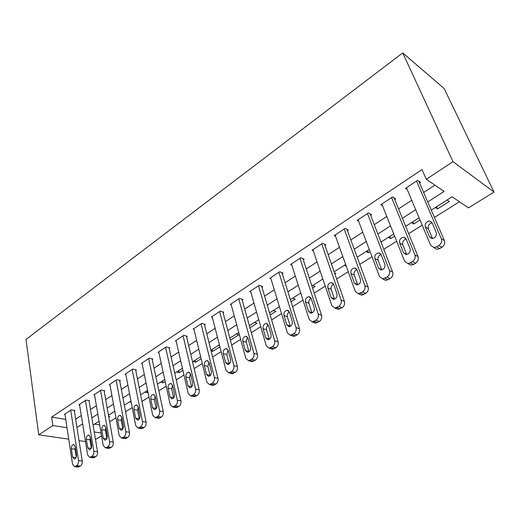 <?xml version="1.0" encoding="UTF-8"?>
<svg xmlns="http://www.w3.org/2000/svg" width="520" height="520" viewBox="0 0 520 520"><rect width="100%" height="100%" fill="white"/><g stroke="black" fill="none" stroke-linecap="round" stroke-linejoin="round"><path stroke-width="0.78" d="M101.556 435.773L95.498 439.537M91.13 442.254L90.422 442.267M431.249 210.093L452.153 196.807L468.513 207.883L494 192.056L444.119 88.478L402.721 52.93L26 339.424L38.746 434.844L52.858 425.542L67.002 427.739M104.065 425.301L105.775 427.154L107.283 435.773C107.406 438.21 106.639 439.673 104.981 440.167L103.24 438.269L101.758 429.669C101.641 427.245 102.408 425.789 104.065 425.301L104.585 425.386M109.648 421.791L115.973 417.807M125.58 411.769L132.23 407.582M141.973 401.453L148.967 397.053M158.853 390.832L166.205 386.21M176.241 379.893L183.969 375.031M194.155 368.622L202.28 363.512M212.622 357.006L221.169 351.631M231.673 345.02L240.656 339.372M251.329 332.657L260.774 326.716M271.622 319.891L281.554 313.638M292.578 306.703L303.036 300.131M314.243 293.079L325.247 286.156M336.642 278.986L348.225 271.7M359.821 264.407L372.015 256.731M383.812 249.308L396.656 241.228M408.668 233.675L422.201 225.16M434.434 217.464L459.433 201.734M94.549 424.119L99.703 424.964M447.109 200.005L449.3 201.461L437.574 208.891L435.363 207.48M411.482 222.658L413.751 223.99L420.03 220.006M388.382 237.341L390.696 238.596L394.615 236.113M366.028 251.55L368.387 252.733L370.097 251.648M344.376 265.311L346.249 266.182M334.49 272.786L335.81 273.377L334.893 273.956M312.754 285.409L315.211 286.429L312.598 288.087M292.753 298.129L295.236 299.084L291.031 301.75M273.344 310.466L275.86 311.363L270.166 314.977M254.514 322.433L257.056 323.284L249.958 327.782M236.23 334.054L238.797 334.854L230.386 340.184M218.472 345.345L219.635 345.683M211.094 350.922L212.725 351.377L219.928 346.814M193.102 361.472L195.715 362.154L201.117 358.735M176.547 371.988L179.186 372.632L182.878 370.292M160.453 382.226L163.098 382.824L165.185 381.505M144.787 392.184L147.446 392.743L148.012 392.385M129.538 401.875L131.19 402.2M108.687 416.397L109.805 416.591L108.83 417.209M427.746 201.962L444.171 191.406L426.276 179.29L422.032 169.572L51.649 417.079L65.741 419.387M75.66 419.178L81.289 415.512M90.474 409.532L96.388 405.678M105.697 399.613L111.917 395.564M121.355 389.415L127.888 385.157M137.462 378.924L144.326 374.452M154.037 368.128L161.252 363.428M171.1 357.012L178.678 352.072M188.675 345.566L196.644 340.373M206.785 333.769L215.156 328.308M225.459 321.607L234.26 315.874M244.712 309.062L253.968 303.036M264.583 296.114L274.313 289.783M285.103 282.75L295.328 276.094M306.293 268.95L317.05 261.944M328.192 254.683L339.508 247.312M350.844 239.928L362.752 232.174M374.276 224.666L386.809 216.502M398.535 208.864L411.736 200.265M423.663 192.498L434.935 185.153M419.582 183.04L420.596 182.37L417.567 180.356L405.457 188.383L407.206 189.501M394.693 199.466L395.675 198.822L392.568 196.924L380.874 204.672L382.473 205.608M370.656 215.326L371.605 214.702L368.433 212.921L357.143 220.402L358.612 221.195M347.438 230.653L348.348 230.048L345.118 228.364L334.21 235.599L335.569 236.281M324.987 245.466L325.871 244.881L322.589 243.302L312.039 250.296L313.307 250.881M303.277 259.792L304.128 259.233L300.794 257.745L290.589 264.505L291.779 265.018M282.262 273.663L283.088 273.117L279.714 271.713L269.834 278.265L270.953 278.714M261.911 287.092L262.717 286.559L259.298 285.246L249.73 291.584L250.783 291.98M242.203 300.099L242.977 299.585L239.525 298.35L230.256 304.493L231.257 304.837M223.093 312.709L223.847 312.208L220.363 311.044L211.374 317.005L212.329 317.311M204.568 324.935L205.296 324.454L201.786 323.362L193.069 329.141L193.973 329.407M186.589 336.798L187.297 336.329L183.761 335.303L175.305 340.912L176.169 341.153M169.143 348.309L169.832 347.854L166.276 346.899L158.06 352.339L158.886 352.553M152.198 359.489L152.867 359.047L149.292 358.15L141.316 363.435L142.103 363.63M135.74 370.351L136.39 369.922L132.795 369.083L125.047 374.218L125.801 374.387M119.743 380.906L120.374 380.49L116.766 379.704L109.233 384.696L109.96 384.852M104.195 391.17L104.806 390.767L101.185 390.032L93.86 394.888L94.562 395.025M89.063 401.154L89.661 400.757L86.034 400.075L78.91 404.794L79.58 404.918M74.347 410.865L74.932 410.481L71.292 409.844L64.357 414.44L65.007 414.55M51.649 417.079L52.858 425.542M426.276 179.29L452.998 161.668L402.721 52.93M38.746 434.844L68.731 439.153M79.04 440.635L85.495 441.558M94.231 431.971L101.088 433.037M419.107 217.808L405.678 226.35M393.75 233.928L380.998 242.034M369.278 249.483L357.168 257.179M345.651 264.505L334.152 271.811M322.822 279.012L311.896 285.954M300.762 293.033L290.375 299.637M279.422 306.605L269.542 312.877M258.765 319.728L249.379 325.695M238.771 332.442L229.84 338.117M219.394 344.754L210.906 350.155M200.616 356.694L192.543 361.829M182.41 368.264L174.727 373.152M164.743 379.496L157.437 384.144M147.602 390.39L140.647 394.817M130.956 400.972L124.332 405.184M114.777 411.255L108.485 415.259M99.06 421.246L93.073 425.054M494 192.056L452.998 161.668M76.966 427.479L82.635 423.832M91.871 417.898L97.831 414.063M107.198 408.044L113.458 404.014M122.96 397.911L129.538 393.679M139.178 387.485L146.088 383.038M155.863 376.753L163.131 372.079M173.05 365.703L180.687 360.796M190.756 354.322L198.783 349.161M209.001 342.596L217.438 337.168M227.819 330.499L236.685 324.792M247.228 318.019L256.548 312.026M267.254 305.142L277.062 298.838M287.937 291.844L298.252 285.214M309.309 278.103L320.158 271.128M331.403 263.906L342.817 256.562M354.25 249.217L366.262 241.488M377.891 234.013L390.546 225.881M402.376 218.27L415.701 209.709M436.612 206.681L437.574 208.891M147.037 390.748L147.446 392.743M162.662 380.816L163.098 382.824M178.724 370.611L179.186 372.632M195.228 360.12L195.715 362.154M212.206 349.323L212.725 351.377M367.575 250.569L368.387 252.733M389.838 236.411L390.696 238.596M412.834 221.793L413.751 223.99M416.546 181.031L441.363 238.764C442.182 241.442 441.337 243.705 438.834 245.544L436.69 246.85L433.966 247.592L430.671 245.303L406.458 187.72M434.018 247.598L437.028 249.327L439.738 248.593L441.876 247.299C444.373 245.472 445.211 243.224 444.385 240.552L418.769 181.155M436.248 232.525C436.826 235.898 435.422 237.9 432.036 238.524L429.455 236.724L425.334 226.961C424.781 223.6 426.192 221.618 429.566 221.006L432.062 222.749L436.248 232.525M429.455 236.724L432.51 238.505L428.389 228.781C427.791 225.739 429.026 223.769 432.113 222.865M391.586 197.574L414.921 254.93C415.688 257.582 414.863 259.798 412.445 261.579L410.378 262.841L407.856 263.536L404.619 261.228L381.843 204.029M408.115 263.543L410.995 265.161L413.51 264.466L415.571 263.218C417.976 261.45 418.801 259.24 418.035 256.601L394.017 197.808M410.072 248.697C410.605 251.986 409.266 253.942 406.062 254.56L403.52 252.746L399.646 243.055C399.139 239.779 400.485 237.835 403.683 237.231L406.133 238.992L410.072 248.697M403.52 252.746L406.66 254.41L402.786 244.758C402.214 241.897 403.332 239.98 406.14 239.005M367.484 213.544L389.441 270.511C390.15 273.137 389.337 275.314 387.01 277.043L382.675 278.915L379.496 276.582L358.079 219.778M383.123 278.896L385.885 280.423L390.208 278.564C392.535 276.855 393.341 274.69 392.626 272.07L370.084 213.85M384.832 264.297C385.326 267.501 384.053 269.412 381.004 270.023L378.515 268.197L374.868 258.577C374.4 255.379 375.681 253.481 378.723 252.883L381.128 254.65L384.832 264.297M378.515 268.197L381.719 269.75L378.079 260.169C377.533 257.485 378.541 255.625 381.101 254.586M344.201 228.975L364.851 285.538C365.515 288.145 364.722 290.284 362.473 291.954L358.371 293.742L355.264 291.401L335.114 235.001M358.988 293.703L361.647 295.152L365.736 293.377C367.985 291.714 368.771 289.588 368.108 286.995L346.944 229.32M360.477 279.338C360.938 282.471 359.716 284.343 356.818 284.947L354.38 283.108L350.954 273.559C350.519 270.433 351.741 268.58 354.634 267.982L357 269.769L360.477 279.338M354.38 283.108L357.656 284.564L354.224 275.048C353.717 272.532 354.621 270.725 356.941 269.633M321.704 243.886L341.126 300.04C341.738 302.627 340.964 304.726 338.787 306.345L334.9 308.061L331.858 305.708L312.91 249.717M335.673 307.983L338.24 309.381L342.115 307.671C344.286 306.065 345.059 303.972 344.442 301.405L324.565 244.257M336.966 293.865C337.389 296.927 336.219 298.76 333.463 299.358L331.078 297.505L327.853 288.028C327.45 284.98 328.627 283.159 331.377 282.568L333.697 284.369L336.966 293.865M331.078 297.505L334.406 298.864L331.182 289.425C330.707 287.06 331.519 285.317 333.625 284.187M299.942 258.31L318.201 314.054C318.78 316.608 318.012 318.675 315.906 320.249L312.221 321.893L309.25 319.527L291.434 263.945M313.137 321.769L315.614 323.122L319.286 321.483C321.392 319.923 322.153 317.87 321.575 315.322L302.906 258.687M314.249 307.899C314.639 310.895 313.521 312.689 310.895 313.281L308.562 311.415L305.533 302.01C305.162 299.026 306.286 297.245 308.913 296.667L311.175 298.474L314.249 307.899M308.562 311.415L311.942 312.683L308.913 303.316C308.471 301.1 309.199 299.416 311.096 298.259M278.882 272.266L296.056 327.594C296.589 330.128 295.834 332.156 293.8 333.684L290.297 335.263L287.397 332.885L270.647 277.719M292.058 335.849L293.735 336.407L297.232 334.834C299.26 333.32 300.007 331.298 299.475 328.776L281.944 272.642M292.298 321.464C292.656 324.396 291.577 326.151 289.068 326.736L286.793 324.864L283.946 315.536C283.608 312.611 284.687 310.869 287.19 310.297L289.406 312.117L292.298 321.464M290.349 326.397L287.372 316.752C286.962 314.678 287.612 313.053 289.322 311.877M258.499 285.779L274.632 340.691C275.132 343.2 274.391 345.196 272.415 346.678L269.087 348.192L266.266 345.807L250.523 291.064M271.057 348.79L272.571 349.251L275.892 347.75C277.862 346.275 278.596 344.292 278.103 341.79L261.632 286.143M271.063 334.581C271.388 337.454 270.355 339.176 267.963 339.749L265.74 337.876L263.062 328.614C262.75 325.754 263.789 324.044 266.182 323.479L268.346 325.306L271.063 334.581M269.334 339.326L266.533 329.758C266.149 327.808 266.728 326.248 268.262 325.065M238.752 298.864L253.91 353.36C254.371 355.843 253.643 357.806 251.732 359.242L248.56 360.704L245.811 358.312L231.023 303.986M250.718 361.309L252.083 361.693L255.249 360.243C257.159 358.813 257.881 356.856 257.419 354.38L241.956 299.221M250.51 347.282C250.816 350.09 249.821 351.78 247.526 352.346L245.356 350.467L242.847 341.282C242.561 338.481 243.561 336.798 245.856 336.245L247.962 338.078L250.51 347.282M248.983 351.825L246.35 342.349C245.999 340.522 246.513 339.021 247.891 337.844M219.609 311.545L233.85 365.619C234.273 368.082 233.565 370.012 231.712 371.41L228.69 372.814L226.005 370.416L212.121 316.511M231.01 373.412L232.245 373.731L235.261 372.34C237.107 370.949 237.822 369.025 237.393 366.574L222.879 311.883M230.614 359.574C230.893 362.329 229.931 363.987 227.734 364.546L225.622 362.654L223.269 353.548C223.008 350.799 223.971 349.154 226.167 348.601L228.222 350.441L230.614 359.574M229.268 363.928L226.805 354.543L228.156 350.233M201.052 323.843L214.422 377.5C214.812 379.938 214.11 381.836 212.316 383.201L209.43 384.547L206.817 382.148L193.791 328.659M211.9 385.132L213.018 385.398L215.897 384.059C217.692 382.7 218.394 380.809 217.997 378.385L204.373 324.161M211.341 371.481C211.594 374.185 210.665 375.81 208.566 376.363L206.505 374.472L204.295 365.43C204.061 362.739 204.99 361.121 207.09 360.581L209.099 362.427L211.341 371.481M210.165 375.635L207.864 366.36L209.047 362.245M183.053 335.777L195.592 389.006C195.956 391.424 195.267 393.296 193.525 394.622L190.762 395.915L188.227 393.517L176.007 340.45M193.369 396.487L194.376 396.701L197.132 395.415C198.874 394.095 199.563 392.236 199.192 389.831L186.42 336.076M192.667 383.019C192.888 385.678 191.997 387.276 189.975 387.816L187.974 385.918L185.9 376.954C185.686 374.309 186.589 372.723 188.604 372.19L190.554 374.043L192.667 383.019M191.639 386.971L189.494 377.819L190.522 373.906M165.588 347.353L177.339 400.166C177.671 402.558 176.995 404.404 175.305 405.691L172.666 406.939L170.196 404.534L158.743 351.891M175.389 407.485L176.3 407.667L178.939 406.425C180.629 405.145 181.305 403.312 180.967 400.926L168.987 347.626M174.551 394.212C174.753 396.819 173.888 398.392 171.951 398.918L170.001 397.02L168.064 388.135C167.869 385.535 168.74 383.975 170.677 383.454L172.575 385.307L174.551 394.212M173.667 397.95L171.678 388.934L172.562 385.236M148.623 358.592L159.633 410.988C159.939 413.361 159.269 415.175 157.631 416.429L155.103 417.638L152.698 415.226L141.973 362.999M157.937 418.158L159.9 417.95L161.285 417.105C162.929 415.857 163.592 414.05 163.28 411.691L152.061 358.846M156.982 405.067C157.163 407.628 156.325 409.175 154.459 409.695L152.568 407.797L150.748 398.976C150.579 396.428 151.417 394.894 153.283 394.381L155.129 396.234L156.982 405.067M156.234 408.59L154.381 399.718L155.136 396.24M132.145 369.512L142.454 421.493C142.734 423.846 142.077 425.626 140.478 426.855L138.06 428.019L135.72 425.607L125.691 373.796M140.985 428.506L142.805 428.291L144.157 427.473C145.75 426.257 146.406 424.482 146.12 422.143L135.616 369.74M139.925 415.603C140.088 418.125 139.276 419.64 137.482 420.154L135.642 418.249L133.939 409.507C133.79 406.998 134.609 405.49 136.396 404.989L138.197 406.841L139.925 415.603M135.642 418.249L139.295 418.906L137.592 410.196L138.216 406.939M116.135 380.126L125.775 431.691C126.028 434.018 125.385 435.779 123.831 436.969L121.505 438.094L119.236 435.688L109.856 384.287M124.52 438.555L126.21 438.334L127.523 437.541C129.071 436.358 129.714 434.603 129.46 432.282L119.633 380.328M123.37 425.834C123.513 428.311 122.72 429.8 120.998 430.307L119.203 428.409L117.617 419.738C117.481 417.268 118.274 415.786 119.997 415.291L121.752 417.144L123.37 425.834M122.863 428.883L121.284 420.368L121.791 417.359M100.575 390.435L109.57 441.597C109.805 443.898 109.167 445.634 107.659 446.797L105.43 447.882L103.22 445.478L94.471 394.485M108.517 448.312L111.365 447.317C112.873 446.16 113.51 444.438 113.269 442.137L104.098 390.624M106.886 438.568L105.437 430.255L105.833 427.499M85.436 400.472L93.834 451.217C94.042 453.499 93.412 455.208 91.949 456.346L89.804 457.392L87.659 454.994L79.495 404.404M92.956 457.795L95.66 456.82C97.13 455.696 97.753 453.993 97.539 451.718L88.978 400.628M91.65 445.432C91.76 447.831 91.013 449.267 89.414 449.755L87.718 447.856L86.34 439.329C86.236 436.943 86.983 435.507 88.582 435.026L90.24 436.885L91.65 445.432M91.351 447.947L90.025 439.868L90.324 437.379M70.714 410.228L78.533 460.571C78.722 462.832 78.104 464.516 76.674 465.628L74.614 466.642L72.527 464.243L64.928 414.063M77.825 467.012L80.398 466.063C81.829 464.958 82.446 463.281 82.251 461.026L74.269 410.365M76.453 454.818C76.544 457.178 75.823 458.601 74.275 459.075L72.631 457.184L71.344 448.721C71.26 446.375 71.987 444.957 73.528 444.49L75.14 446.342L76.453 454.818M76.252 457.041L75.043 449.215L75.244 447.018M444.385 240.552L441.363 238.764M441.876 247.299L438.834 245.544M439.738 248.593L436.69 246.85M425.334 226.961L428.389 228.781M418.035 256.601L414.921 254.93M415.571 263.218L412.445 261.579M413.51 264.466L410.378 262.841M399.646 243.055L402.786 244.758M392.626 272.07L389.441 270.511M390.208 278.564L387.01 277.043M388.219 279.773L385.015 278.252M374.868 258.577L378.079 260.169M368.108 286.995L364.851 285.538M365.736 293.377L362.473 291.954M363.818 294.541L360.542 293.124M350.954 273.559L354.224 275.048M344.442 301.405L341.126 300.04M342.115 307.671L338.787 306.345M340.256 308.796L336.928 307.476M327.853 288.028L331.182 289.425M321.575 315.322L318.201 314.054M319.286 321.483L315.906 320.249M317.499 322.569L314.113 321.341M305.533 302.01L308.913 303.316M299.475 328.776L296.056 327.594M297.232 334.834L293.8 333.684M295.497 335.887L292.058 334.737M286.793 324.864L290.225 326.047M283.946 315.536L287.372 316.752M278.103 341.79L274.632 340.691M275.892 347.75L272.415 346.678M274.216 348.764L270.738 347.698M265.74 337.876L269.211 338.975M263.062 328.614L266.533 329.758M257.419 354.38L253.91 353.36M255.249 360.243L251.732 359.242M253.624 361.225L250.107 360.23M245.356 350.467L248.872 351.494M242.847 341.282L246.35 342.349M237.393 366.574L233.85 365.619M235.261 372.34L231.712 371.41M233.688 373.288L230.133 372.372M225.622 362.654L229.171 363.616M223.269 353.548L226.805 354.543M217.997 378.385L214.422 377.5M215.897 384.059L212.316 383.201M214.377 384.976L210.789 384.124M206.505 374.472L210.08 375.356M204.295 365.43L207.864 366.36M199.192 389.831L195.592 389.006M197.132 395.415L193.525 394.622M195.656 396.305L192.042 395.519M187.974 385.918L191.575 386.744M185.9 376.954L189.494 377.819M180.967 400.926L177.339 400.166M178.939 406.425L175.305 405.691M177.508 407.29L173.869 406.562M170.001 397.02L173.628 397.787M168.064 388.135L171.678 388.934M163.28 411.691L159.633 410.988M161.285 417.105L157.631 416.429M159.9 417.95L156.24 417.274M152.568 407.797L156.215 408.506M150.748 398.976L154.381 399.718M146.12 422.143L142.454 421.493M144.157 427.473L140.478 426.855M142.805 428.291L139.133 427.674M133.939 409.507L137.592 410.196M129.46 432.282L125.775 431.691M127.523 437.541L123.831 436.969M126.21 438.334L122.519 437.769M119.203 428.409L122.798 428.994M117.617 419.738L121.284 420.368M113.269 442.137L109.57 441.597M111.365 447.317L107.659 446.797M110.091 448.091L106.385 447.571M103.24 438.269L106.763 438.802M101.758 429.669L105.437 430.255M97.539 451.718L93.834 451.217M95.66 456.82L91.949 456.346M94.426 457.574L90.708 457.1M87.718 447.856L91.176 448.331M86.34 439.329L90.025 439.868M82.251 461.026L78.533 460.571M80.398 466.063L76.674 465.628M79.196 466.791L75.472 466.356M72.631 457.184L76.017 457.606M71.344 448.721L75.043 449.215M437.028 249.327L433.966 247.592M429.566 221.006L431.899 222.424M410.995 265.161L407.856 263.536M403.683 237.231L405.834 238.427M385.885 280.423L382.675 278.915M378.723 252.883L380.699 253.89M361.647 295.152L358.371 293.742M354.634 267.982L356.447 268.827M338.24 309.381L334.9 308.061M331.377 282.568L333.028 283.283M315.614 323.122L312.221 321.893M308.913 296.667L310.414 297.258M293.735 336.407L290.297 335.263M287.19 310.297L288.555 310.791M272.571 349.251L269.087 348.192M266.182 323.479L267.423 323.895M252.083 361.693L248.56 360.704M245.856 336.245L246.974 336.596M232.245 373.731L228.69 372.814M226.167 348.601L227.181 348.901M213.018 385.398L209.43 384.547M207.09 360.581L208.013 360.828M194.376 396.701L190.762 395.915M188.604 372.19L189.442 372.398M176.3 407.667L172.666 406.939M170.677 383.454L171.431 383.624M158.763 418.308L155.103 417.638M153.283 394.381L153.972 394.524M141.733 428.636L138.06 428.019M136.396 404.989L137.02 405.106M125.203 438.659L121.505 438.094M119.997 415.291L120.569 415.389M109.135 448.403L105.43 447.882M93.522 457.866L89.804 457.392M88.582 435.026L89.056 435.097M78.338 467.071L74.614 466.642M73.528 444.49L73.964 444.548"/></g></svg>
